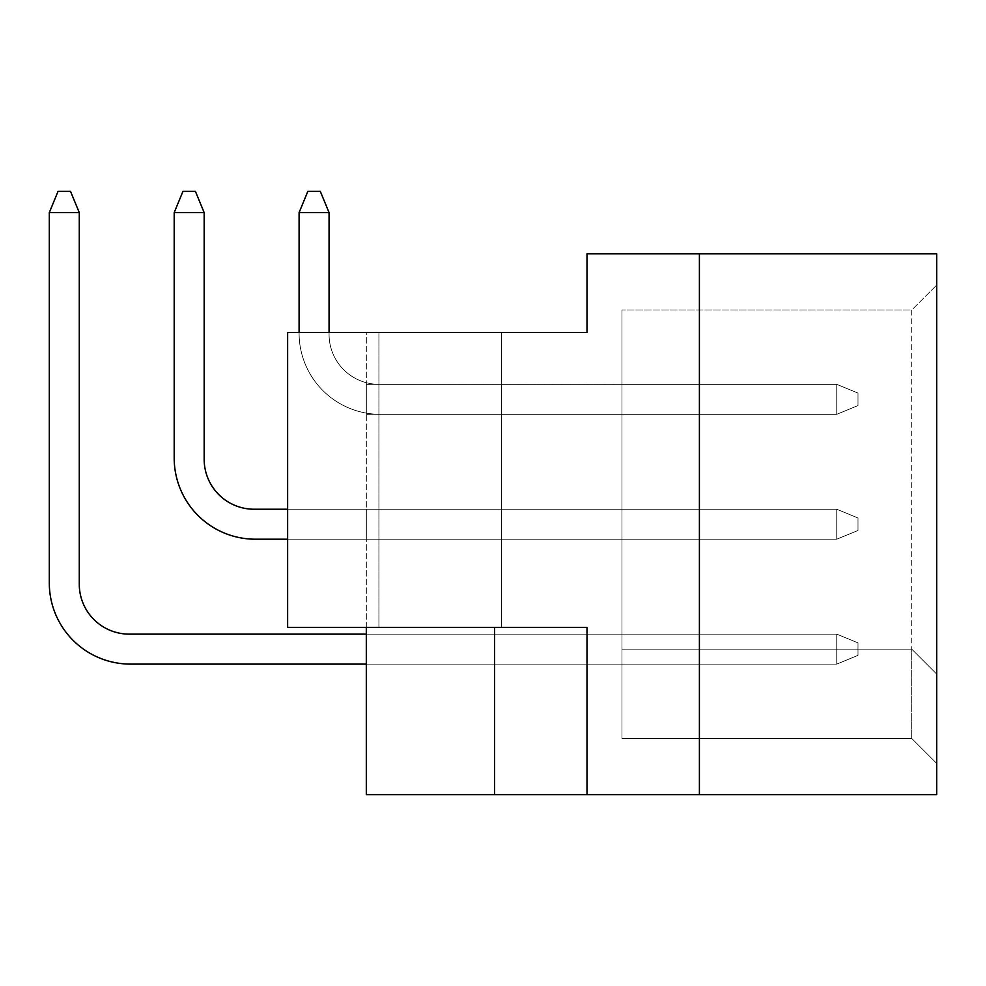 <?xml version="1.0" encoding="UTF-8"?>
<svg xmlns="http://www.w3.org/2000/svg" width="986" height="986" viewBox="0 0 986 986"><rect width="100%" height="100%" fill="white"/><g stroke="black" fill="none" stroke-linecap="round" stroke-linejoin="round"><path stroke-width="0.74" stroke-dasharray="4.93 3.7" d="M501.319 332.516L501.319 627.392L378.92 627.392L501.319 627.392L378.92 627.392L501.319 627.392L501.319 332.516L378.92 332.516L378.92 627.392L378.92 332.516L501.319 332.516M366.311 664.108L621.969 664.108L621.969 634.134L621.969 664.108L621.969 634.134L621.969 664.108L621.969 634.134L621.969 664.108L621.969 634.134L621.969 664.108L621.969 634.134L621.969 664.108L621.969 634.134L621.969 664.108L621.969 634.134L621.969 664.108L621.969 634.134L621.969 664.108L621.969 634.134L621.969 664.108L621.969 634.134L621.969 664.108L366.311 664.108L366.311 634.134L621.969 634.134L366.311 634.134L366.311 664.108L621.969 664.108L366.311 664.108L366.311 634.134L621.969 634.134L366.311 634.134L366.311 664.108L621.969 664.108L366.311 664.108L366.311 634.134L621.969 634.134L366.311 634.134L366.311 664.108L621.969 664.108L366.311 664.108L366.311 634.134L621.969 634.134L366.311 634.134L366.311 664.108L621.969 664.108L366.311 664.108L366.311 634.134L621.969 634.134L366.311 634.134L366.311 664.108L621.969 664.108L366.311 664.108L366.311 634.134L621.969 634.134L366.311 634.134L366.311 664.108L621.969 664.108L366.311 664.108L366.311 634.134L621.969 634.134L366.311 634.134L366.311 664.108L621.969 664.108L366.311 664.108L366.311 634.134L621.969 634.134L366.311 634.134L366.311 664.108L621.969 664.108L366.311 664.108L366.311 634.134L621.969 634.134L366.311 634.134L366.311 664.108L621.969 664.108L366.311 664.108L366.311 634.134L621.969 634.134L366.311 634.134L366.311 664.108L836.757 664.108L857.993 655.357L836.757 664.108L836.757 634.134L857.993 642.872L857.993 655.357L857.993 642.872L836.757 634.134L129.228 634.134A49.953 49.953 0 0 1 79.274 584.168L79.274 212.619L70.536 191.383L79.274 212.619L49.3 212.619L58.038 191.383L70.536 191.383L58.038 191.383L49.3 212.619L49.3 582.923A81.185 81.185 0 0 0 130.485 664.108L836.757 664.108L857.993 655.357L836.757 664.108L836.757 634.134L129.228 634.134A49.953 49.953 0 0 1 79.274 584.168L79.274 212.619L70.536 191.383L79.274 212.619L49.3 212.619L79.274 212.619L70.536 191.383L58.038 191.383L70.536 191.383L79.274 212.619L49.3 212.619L58.038 191.383L49.3 212.619L49.3 582.923A81.185 81.185 0 0 0 130.485 664.108L836.757 664.108L857.993 655.357L857.993 642.872L857.993 655.357L836.757 664.108L836.757 634.134L836.757 664.108L857.993 655.357L857.993 642.872L836.757 634.134L857.993 642.872L857.993 655.357L836.757 664.108L836.757 634.134L129.228 634.134A49.953 49.953 0 0 1 79.274 584.168L79.274 212.619L70.536 191.383L58.038 191.383L70.536 191.383L79.274 212.619L49.3 212.619L79.274 212.619L70.536 191.383L58.038 191.383L49.3 212.619L58.038 191.383L70.536 191.383L58.038 191.383L49.3 212.619L49.3 582.923A81.185 81.185 0 0 0 130.485 664.108L836.757 664.108L857.993 655.357L857.993 642.872L836.757 634.134L129.228 634.134A49.953 49.953 0 0 1 79.274 584.168L79.274 212.619L79.274 584.168L79.274 212.619L49.3 212.619L58.038 191.383L49.3 212.619L49.3 582.923A81.185 81.185 0 0 0 130.485 664.108L836.757 664.108L836.757 634.134L836.757 664.108L130.485 664.108L836.757 664.108L836.757 634.134L857.993 642.872L857.993 655.357L836.757 664.108L130.485 664.108L836.757 664.108L836.757 634.134L129.228 634.134A49.953 49.953 0 0 1 79.274 584.168L79.274 212.619L79.274 584.168L79.274 212.619L49.3 212.619L49.3 582.923A81.185 81.185 0 0 0 130.485 664.108L836.757 664.108L836.757 634.134L129.228 634.134L836.757 634.134L857.993 642.872L836.757 634.134L129.228 634.134L836.757 634.134L857.993 642.872L857.993 655.357L857.993 642.872L836.757 634.134L366.311 634.134M366.311 539.206L621.969 539.206L621.969 509.232L621.969 539.206L621.969 509.232L621.969 539.206L621.969 509.232L621.969 539.206L621.969 509.232L621.969 539.206L621.969 509.232L621.969 539.206L621.969 509.232L621.969 539.206L621.969 509.232L621.969 539.206L621.969 509.232L621.969 539.206L621.969 509.232L621.969 539.206L621.969 509.232L621.969 539.206L366.311 539.206L366.311 509.232L621.969 509.232L366.311 509.232L366.311 539.206L621.969 539.206L366.311 539.206L366.311 509.232L621.969 509.232L366.311 509.232L366.311 539.206L621.969 539.206L366.311 539.206L366.311 509.232L621.969 509.232L366.311 509.232L366.311 539.206L621.969 539.206L366.311 539.206L366.311 509.232L621.969 509.232L366.311 509.232L366.311 539.206L621.969 539.206L366.311 539.206L366.311 509.232L621.969 509.232L366.311 509.232L366.311 539.206L621.969 539.206L366.311 539.206L366.311 509.232L621.969 509.232L366.311 509.232L366.311 539.206L621.969 539.206L366.311 539.206L366.311 509.232L621.969 509.232L366.311 509.232L366.311 539.206L621.969 539.206L366.311 539.206L366.311 509.232L621.969 509.232L366.311 509.232L366.311 539.206L621.969 539.206L366.311 539.206L366.311 509.232L621.969 509.232L366.311 509.232L366.311 539.206L621.969 539.206L366.311 539.206L366.311 509.232L621.969 509.232L366.311 509.232L366.311 539.206M366.311 414.317L621.969 414.317L621.969 384.343L621.969 414.317L621.969 384.343L621.969 414.317L621.969 384.343L621.969 414.317L621.969 384.343L621.969 414.317L621.969 384.343L621.969 414.317L621.969 384.343L621.969 414.317L621.969 384.343L621.969 414.317L621.969 384.343L621.969 414.317L621.969 384.343L621.969 414.317L621.969 384.343L621.969 414.317L366.311 414.317L366.311 384.343L621.969 384.22L366.311 384.343L366.311 414.317L621.969 414.317L366.311 414.317L366.311 384.343L621.969 384.343L366.311 384.343L366.311 414.317L621.969 414.317L366.311 414.317L366.311 384.343L621.969 384.343L366.311 384.343L366.311 414.317L621.969 414.317L366.311 414.317L366.311 384.343L621.969 384.343L366.311 384.343L366.311 414.317L621.969 414.317L366.311 414.317L366.311 384.343L621.969 384.343L366.311 384.343L366.311 414.317L621.969 414.317L366.311 414.317L366.311 384.343L621.969 384.343L366.311 384.343L366.311 414.317L621.969 414.317L366.311 414.317L366.311 384.343L621.969 384.343L366.311 384.343L366.311 414.317L621.969 414.317L366.311 414.317L366.311 384.343L621.969 384.343L366.311 384.343L366.311 414.317L621.969 414.317L366.311 414.317L366.311 384.343L621.969 384.343L366.311 384.343L366.311 414.317L621.969 414.317L366.311 414.317L366.311 384.343L621.969 384.343L366.311 384.343L366.311 414.317M936.7 285.053L936.7 763.398L936.7 285.053L911.717 310.035L911.717 649.121L911.717 310.035L621.969 310.035L911.717 310.035L936.7 285.053M936.7 253.833L936.7 794.617L699.407 794.617L699.407 253.833L936.7 253.833M699.407 253.833L587.003 253.833L587.003 332.516L287.629 332.516L287.629 627.392L287.629 332.516L366.311 332.516L366.311 794.617L699.407 794.617L699.407 253.833L699.407 794.617M366.311 627.392L287.629 627.392L287.629 332.516L366.311 332.516L366.311 627.392L587.003 627.392L587.003 794.617L587.003 627.392L287.629 627.392L587.003 627.392L587.003 794.617M494.578 627.392L494.578 794.617M621.969 649.121L911.717 649.121L911.717 738.415L911.717 649.121L936.7 674.091L911.717 649.121L936.7 674.091L911.717 649.121L621.969 649.121L621.969 310.035L621.969 649.121L911.717 649.121L621.969 649.121L621.969 738.415L911.717 738.415L936.7 763.398L911.717 738.415L621.969 738.415L621.969 649.121M620.724 384.22L621.969 384.22L620.724 384.22M287.629 509.232L836.757 509.232L254.129 509.232L836.757 509.232L254.129 509.232L836.757 509.232L857.993 517.983L857.993 530.468L857.993 517.983L836.757 509.232L857.993 517.983L836.757 509.232L836.757 539.206L857.993 530.468L836.757 539.206L836.757 509.232L857.993 517.983L857.993 530.468L857.993 517.983L836.757 509.232L254.129 509.232A49.953 49.953 0 0 1 204.164 459.279L204.164 212.619L195.425 191.383L204.164 212.619L174.189 212.619L182.94 191.383L195.425 191.383L182.94 191.383L174.189 212.619L174.189 458.034A81.185 81.185 0 0 0 255.374 539.206L836.757 539.206L857.993 530.468L836.757 539.206L836.757 509.232L254.129 509.232A49.953 49.953 0 0 1 204.164 459.279L204.164 212.619L195.425 191.383L204.164 212.619L174.189 212.619L204.164 212.619L195.425 191.383L182.94 191.383L195.425 191.383L204.164 212.619L174.189 212.619L182.94 191.383L174.189 212.619L174.189 458.034A81.185 81.185 0 0 0 255.374 539.206L836.757 539.206L857.993 530.468L857.993 517.983L857.993 530.468L836.757 539.206L836.757 509.232L836.757 539.206L857.993 530.468L857.993 517.983L836.757 509.232L857.993 517.983L857.993 530.468L836.757 539.206L836.757 509.232L254.129 509.232A49.953 49.953 0 0 1 204.164 459.279L204.164 212.619L195.425 191.383L182.94 191.383L195.425 191.383L204.164 212.619L174.189 212.619L204.164 212.619L195.425 191.383L182.94 191.383L174.189 212.619L182.94 191.383L195.425 191.383L182.94 191.383L174.189 212.619L174.189 458.034A81.185 81.185 0 0 0 255.374 539.206L836.757 539.206L857.993 530.468L857.993 517.983L836.757 509.232L254.129 509.232A49.953 49.953 0 0 1 204.164 459.279L204.164 212.619L204.164 459.279L204.164 212.619L174.189 212.619L182.94 191.383L174.189 212.619L174.189 458.034A81.185 81.185 0 0 0 255.374 539.206L836.757 539.206L836.757 509.232L836.757 539.206L255.374 539.206L836.757 539.206L836.757 509.232L857.993 517.983L857.993 530.468L836.757 539.206L255.374 539.206L836.757 539.206L836.757 509.232L254.129 509.232A49.953 49.953 0 0 1 204.164 459.279L204.164 212.619L204.164 459.279L204.164 212.619L174.189 212.619L174.189 458.034A81.185 81.185 0 0 0 255.374 539.206L287.629 539.206M329.065 332.516L329.065 334.39A49.953 49.953 0 0 0 379.018 384.343A49.953 49.953 0 0 1 329.065 334.39A49.953 49.953 0 0 0 379.018 384.343A49.953 49.953 0 0 1 329.065 334.39A49.953 49.953 0 0 0 379.018 384.343L836.757 384.343L379.018 384.343L836.757 384.343L379.018 384.343L836.757 384.343L857.993 393.081L857.993 405.579L857.993 393.081L836.757 384.343L857.993 393.081L836.757 384.343L836.757 414.317L857.993 405.579L836.757 414.317L836.757 384.343L857.993 393.081L857.993 405.579L857.993 393.081L836.757 384.343L379.018 384.343A49.953 49.953 0 0 1 329.065 334.39L329.065 212.619L320.314 191.383L329.065 212.619L299.091 212.619L307.829 191.383L320.314 191.383L307.829 191.383L299.091 212.619L299.091 333.132A81.185 81.185 0 0 0 380.263 414.317L836.757 414.317L857.993 405.579L836.757 414.317L836.757 384.343L379.018 384.343A49.953 49.953 0 0 1 329.065 334.39L329.065 212.619L320.314 191.383L329.065 212.619L299.091 212.619L329.065 212.619L320.314 191.383L307.829 191.383L320.314 191.383L329.065 212.619L299.091 212.619L307.829 191.383L299.091 212.619L299.091 333.132A81.185 81.185 0 0 0 380.263 414.317L836.757 414.317L857.993 405.579L857.993 393.081L857.993 405.579L836.757 414.317L836.757 384.343L836.757 414.317L857.993 405.579L857.993 393.081L836.757 384.343L857.993 393.081L857.993 405.579L836.757 414.317L836.757 384.343L379.018 384.343A49.953 49.953 0 0 1 329.065 334.39L329.065 212.619L320.314 191.383L307.829 191.383L320.314 191.383L329.065 212.619L299.091 212.619L329.065 212.619L320.314 191.383L307.829 191.383L299.091 212.619L307.829 191.383L320.314 191.383L307.829 191.383L299.091 212.619L299.091 333.132A81.185 81.185 0 0 0 380.263 414.317L836.757 414.317L857.993 405.579L857.993 393.081L836.757 384.343L379.018 384.343A49.953 49.953 0 0 1 329.065 334.39L329.065 212.619L329.065 334.39L329.065 212.619L299.091 212.619L307.829 191.383L299.091 212.619L299.091 333.132A81.185 81.185 0 0 0 380.263 414.317L836.757 414.317L836.757 384.343L836.757 414.317L380.263 414.317L836.757 414.317L836.757 384.343L857.993 393.081L857.993 405.579L836.757 414.317L380.263 414.317L836.757 414.317L836.757 384.343L379.018 384.343A49.953 49.953 0 0 1 329.065 334.39L329.065 212.619L329.065 334.39L329.065 212.619L299.091 212.619L299.091 333.132A81.185 81.185 0 0 0 380.263 414.317L836.757 414.317L380.263 414.317A81.185 81.185 0 0 1 299.091 333.132A81.185 81.185 0 0 0 380.263 414.317A81.185 81.185 0 0 1 299.091 333.132A81.185 81.185 0 0 0 380.263 414.317A81.185 81.185 0 0 1 299.091 333.132L299.091 332.516M49.3 582.923A81.185 81.185 0 0 0 130.485 664.108A81.185 81.185 0 0 1 49.3 582.923A81.185 81.185 0 0 0 130.485 664.108A81.185 81.185 0 0 1 49.3 582.923M49.3 212.619L79.274 212.619M174.189 458.034A81.185 81.185 0 0 0 255.374 539.206A81.185 81.185 0 0 1 174.189 458.034A81.185 81.185 0 0 0 255.374 539.206A81.185 81.185 0 0 1 174.189 458.034M174.189 212.619L204.164 212.619M299.091 212.619L329.065 212.619"/><path stroke-width="1.48" d="M936.7 794.617L936.7 253.833L587.003 253.833L587.003 332.516L287.629 332.516L287.629 627.392L587.003 627.392L587.003 794.617L936.7 794.617M366.311 627.392L366.311 794.617L587.003 794.617M699.407 253.833L699.407 794.617M494.578 627.392L494.578 794.617M366.311 634.134L129.228 634.134A49.953 49.953 0 0 1 79.274 584.168L79.274 212.619L49.3 212.619L49.3 582.923A81.185 81.185 0 0 0 130.485 664.108L366.311 664.108M287.629 509.232L254.129 509.232A49.953 49.953 0 0 1 204.164 459.279L204.164 212.619L174.189 212.619L174.189 458.034A81.185 81.185 0 0 0 255.374 539.206L287.629 539.206M299.091 212.619L299.091 332.516L299.091 212.619L299.091 332.516L299.091 212.619L307.829 191.383L320.314 191.383L329.065 212.619L299.091 212.619L299.091 332.516M129.228 634.134A49.953 49.953 0 0 1 79.274 584.168A49.953 49.953 0 0 0 129.228 634.134A49.953 49.953 0 0 1 79.274 584.168A49.953 49.953 0 0 0 129.228 634.134M49.3 212.619L49.3 582.923L49.3 212.619L49.3 582.923L49.3 212.619L58.038 191.383L70.536 191.383L79.274 212.619M254.129 509.232A49.953 49.953 0 0 1 204.164 459.279A49.953 49.953 0 0 0 254.129 509.232A49.953 49.953 0 0 1 204.164 459.279A49.953 49.953 0 0 0 254.129 509.232M174.189 212.619L174.189 458.034L174.189 212.619L174.189 458.034L174.189 212.619L182.94 191.383L195.425 191.383L204.164 212.619M329.065 332.516L329.065 212.619"/></g></svg>
